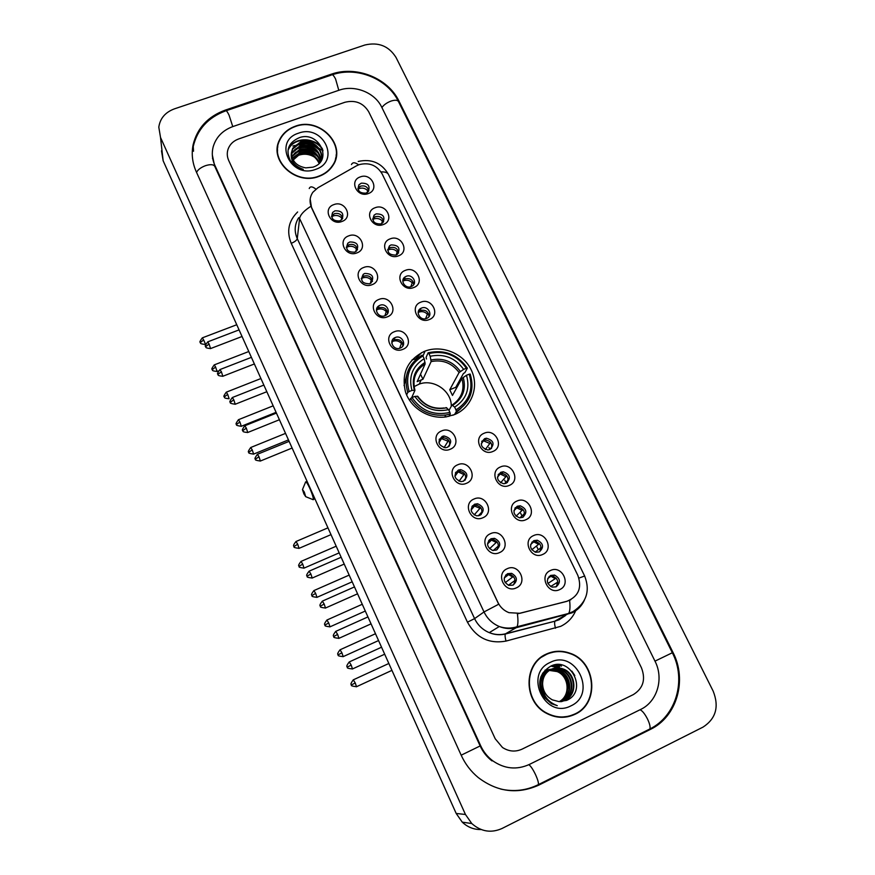<?xml version="1.0" encoding="UTF-8"?>
<svg xmlns="http://www.w3.org/2000/svg" width="875" height="875" viewBox="0 0 875 875"><rect width="100%" height="100%" fill="white"/><g stroke="black" fill="none" stroke-linecap="round" stroke-linejoin="round"><path stroke-width="1.31" d="M424.288 351.4C407.444 359.877 401.177 373.406 405.497 391.978C410.791 408.308 429.155 419.519 446.305 416.861L454.595 414.564C471.702 407.575 479.38 386.816 471.384 370.202C463.63 353.478 442.17 344.608 425.086 351.094L424.288 351.4M356.858 252.919C345.428 257.688 336.93 239.739 348.742 235.856C360.106 231.131 368.638 248.959 356.858 252.919M349.781 241.97L347.845 243.184C345.155 249.287 347.419 252.284 354.637 252.164L356.431 251.081C359.319 244.956 357.109 241.916 349.781 241.97M371.995 284.714C360.533 289.581 351.947 271.425 363.781 267.455C375.167 262.631 383.808 280.656 371.995 284.714M364.766 273.459L363.278 274.302C359.931 280.547 362.053 283.708 369.677 283.773L370.989 283.062C374.566 276.806 372.488 273.613 364.766 273.459M387.308 316.859C375.812 321.847 367.128 303.472 378.995 299.403C390.414 294.481 399.153 312.703 387.308 316.859M379.925 305.309L378.973 305.78C373.078 309.061 378.645 318.489 384.88 315.733L385.623 315.383C391.781 312.233 386.258 302.531 379.925 305.309M402.784 349.377C391.267 354.473 382.473 335.891 394.384 331.723C405.825 326.692 414.663 345.133 402.784 349.377M395.248 337.52L394.92 337.663C388.205 340.473 393.608 351.028 400.258 348.064L400.378 348.02C407.334 345.384 402.019 334.534 395.248 337.52M450.319 449.214C438.714 454.639 429.614 435.4 441.613 430.938C453.141 425.567 462.284 444.653 450.319 449.214M442.28 436.384C437.073 441.623 438.145 445.419 445.506 447.759L447.475 447.3C452.692 441.908 451.533 438.123 444.008 435.958L442.28 436.384M466.528 483.273C454.902 488.808 445.692 469.339 457.723 464.778C469.284 459.298 478.537 478.603 466.528 483.273M458.325 470.105C453.195 475.037 454.081 478.877 460.961 481.633L463.575 481.152C468.716 476.077 467.764 472.238 460.709 469.634L458.325 470.105M482.934 517.727C471.275 523.381 461.956 503.694 474.031 499.012C485.614 493.423 494.977 512.958 482.934 517.727M474.556 504.23C469.525 508.878 470.225 512.75 476.656 515.845L479.872 515.397C484.925 510.606 484.148 506.723 477.553 503.759L474.556 504.23M499.538 552.595C487.845 558.37 478.417 538.442 490.525 533.663C502.13 527.942 511.602 547.717 499.538 552.595M490.973 538.737C486.041 543.156 486.587 547.05 492.592 550.419L496.355 550.047C501.309 545.497 500.697 541.592 494.528 538.344L490.973 538.737M516.327 587.869C504.613 593.775 495.075 573.606 507.216 568.717C518.853 562.877 528.434 582.881 516.327 587.869M507.587 573.672C502.764 577.883 503.158 581.787 508.791 585.375L513.034 585.102C517.891 580.759 517.431 576.844 511.634 573.355L507.587 573.672M341.895 221.484C330.498 226.155 322.088 208.403 333.867 204.608C345.198 199.992 353.642 217.613 341.895 221.484M334.972 210.82L332.653 212.417C330.542 218.334 332.916 221.167 339.762 220.905L341.95 219.45C344.247 213.5 341.917 210.623 334.972 210.82M383.294 224.525C372.028 229.195 363.53 211.498 375.167 207.714C386.356 203.098 394.898 220.664 383.294 224.525M376.086 213.894L374.15 215.108C371.569 221.091 373.833 224.044 380.931 223.934L382.736 222.841C385.503 216.825 383.283 213.85 376.086 213.894M398.431 255.861C387.133 260.619 378.547 242.725 390.206 238.853C401.428 234.139 410.069 251.902 398.431 255.861M391.07 244.923L389.528 245.809C386.367 251.945 388.522 255.03 395.981 255.084L397.37 254.319C400.728 248.183 398.628 245.044 391.07 244.923M413.733 287.536C402.423 292.403 393.728 274.302 405.42 270.342C416.675 265.53 425.403 283.489 413.733 287.536M406.23 276.314L405.147 276.872C399.547 280.208 405.158 289.242 411.184 286.584L412.103 286.136C417.911 282.909 412.355 273.645 406.23 276.314M429.22 319.572C417.878 324.548 409.084 306.239 420.809 302.181C432.086 297.27 440.923 315.438 429.22 319.572M421.553 308.055L420.984 308.306C414.684 311.27 420.175 321.278 426.573 318.445L426.956 318.27C433.475 315.448 428.039 305.2 421.553 308.055M492.942 451.445C481.491 456.859 472.292 437.686 484.148 433.245C495.523 427.897 504.766 446.906 492.942 451.445M484.619 438.659C479.511 443.833 480.583 447.606 487.845 449.991L489.869 449.531C494.977 444.227 493.839 440.453 486.434 438.222L484.619 438.659M509.338 485.384C497.864 490.897 488.545 471.516 500.434 466.955C511.842 461.497 521.194 480.736 509.338 485.384M500.839 472.259C495.808 477.159 496.716 480.988 503.562 483.733L506.155 483.262C511.197 478.22 510.223 474.392 503.234 471.778L500.839 472.259M525.93 519.706C514.423 525.35 505.006 505.728 516.917 501.069C528.358 495.491 537.819 514.948 525.93 519.706M517.256 506.242C512.302 510.913 513.045 514.773 519.498 517.825L522.627 517.377C527.592 512.586 526.783 508.714 520.188 505.783L517.256 506.242M542.708 554.444C531.18 560.197 521.653 540.345 533.597 535.577C545.059 529.889 554.63 549.577 542.708 554.444M533.859 540.63C528.992 545.103 529.594 548.986 535.686 552.289L539.295 551.895C544.184 547.312 543.506 543.419 537.283 540.214L533.859 540.63M559.694 589.586C548.144 595.47 538.497 575.378 550.473 570.5C561.958 564.692 571.648 584.609 559.694 589.586M550.659 575.422C545.869 579.72 546.361 583.614 552.103 587.125L556.161 586.819C560.962 582.411 560.416 578.495 554.531 575.083L550.659 575.422M368.32 193.55C357.088 198.111 348.677 180.611 360.281 176.914C371.448 172.408 379.892 189.777 368.32 193.55M361.266 183.192L359.002 184.734C356.923 190.553 359.275 193.353 366.056 193.134L368.2 191.713C370.442 185.861 368.134 183.017 361.266 183.192M412.048 359.866L415.177 359.078M346.303 247.177L349.212 244.65C353.741 243.753 356.508 245.448 357.492 249.725M361.277 278.436L364.12 276.008C368.845 275.1 371.634 276.905 372.455 281.433M376.447 310.023L379.192 307.716C384.136 306.797 386.936 308.744 387.57 313.523M391.803 341.939L394.439 339.773C399.623 338.866 402.423 340.944 402.828 346.008M439.141 439.677L442.947 437.741C448.131 438.233 450.297 440.956 449.433 445.933M455.394 472.938L459.55 471.264C464.669 472.259 466.561 475.202 465.227 480.08M471.898 506.57L476.306 505.225C481.348 506.723 482.967 509.863 481.13 514.642M488.677 540.586L493.183 539.634C498.181 541.614 499.505 544.939 497.142 549.609M505.728 575.006L510.191 574.47C515.156 576.942 516.184 580.453 513.275 584.992M331.516 216.234L334.469 213.642C338.822 212.756 341.556 214.342 342.683 218.4M372.673 218.903L375.397 216.683C379.914 215.819 382.648 217.525 383.611 221.791M387.658 249.725L390.305 247.592C395.019 246.717 397.775 248.533 398.573 253.039M402.828 280.853L405.377 278.83C410.298 277.955 413.066 279.902 413.678 284.648M418.184 312.32L420.623 310.428C425.775 309.564 428.542 311.631 428.947 316.652M481.72 441.492L485.166 439.994C490.492 440.661 492.57 443.516 491.389 448.58M498.17 474.666L501.867 473.397C507.161 474.545 508.977 477.597 507.325 482.573M514.883 508.2L518.722 507.227C523.972 508.845 525.525 512.094 523.392 516.961M531.847 542.15L535.719 541.494C540.936 543.583 542.227 547.006 539.591 551.753M357.875 188.409L360.642 186.123C364.984 185.27 367.708 186.867 368.791 190.914M356.355 165.9L359.012 164.686C369.075 162.127 376.764 165.167 382.102 173.83L577.872 575.455C582.181 587.913 578.506 596.52 566.858 601.289L519.969 613.298L508.955 612.664C504.011 610.717 500.347 607.337 497.962 602.503L311.577 207.484C309.236 202.092 309.663 197.017 312.856 192.27L317.964 187.72L356.355 165.9M538.256 549.664L536.845 546.755M521.927 515.856L520.691 513.286M505.783 482.42L504.711 480.2M489.825 449.367L488.917 447.486M549.073 576.505L552.869 576.188C558.053 578.736 559.07 582.323 555.909 586.917M415.745 358.837L421.531 352.647M295.137 126.295C287.777 128.975 282.516 133.612 279.366 140.219C268.713 160.694 296.034 185.784 318.97 176.389C324.822 174.234 329.372 170.734 332.62 165.889C347.473 145.534 319.769 116.484 295.137 126.295M277.802 146.573L277.233 149.658M546.284 654.095C523.206 663.644 523.239 701.991 546.831 713.497C556.281 718.298 565.655 718.572 574.941 714.317C599.878 703.478 596.181 661.664 570.062 653.264C561.914 650.333 553.984 650.606 546.284 654.095M567.503 716.8L574.459 714.164M568.881 653.155L570.062 653.264M278.184 143.434L279.322 140.973M570.905 599.681L566.595 601.431L517.409 613.856C518.23 620.222 518.098 624.531 517.005 626.773L516.173 627.725C510.497 629.136 504.864 628.731 499.286 626.522C492.417 623.602 487.32 618.745 484.017 611.953L498.706 604.22L311.544 207.758L310.188 199.073M633.358 694.586C643.202 688.363 645.892 679.427 641.441 667.789L368.67 111.716C363.202 102.9 355.283 99.761 344.903 102.277L238.689 138.939C233.264 140.952 229.688 144.484 227.948 149.537C226.844 153.234 227.095 156.887 228.714 160.519L495.206 738.773L502.491 747.491C508.867 751.592 515.397 752.128 522.102 749.131L633.358 694.586C643.202 688.363 645.892 679.427 641.441 667.789L368.67 111.716C363.202 102.9 355.283 99.761 344.903 102.277L238.689 138.939C233.264 140.952 229.688 144.484 227.948 149.537C226.844 153.234 227.095 156.887 228.714 160.519L495.206 738.773L502.491 747.491C508.867 751.592 515.397 752.128 522.102 749.131L633.358 694.586M553.711 652.061L546.591 653.942M336.077 157.664L336.219 154.547M335.223 160.672L335.77 157.598M318.85 176.127C324.647 173.994 329.153 170.527 332.369 165.725C347.047 145.567 319.627 116.845 295.269 126.558C287.984 129.194 282.789 133.787 279.661 140.317C269.095 160.573 296.144 185.423 318.85 176.127M322.984 150.828L318.872 148.203L322.984 150.828M317.363 147.438L316.291 146.956L317.363 147.438M313.753 145.994L298.32 144.681L313.753 145.994M294.689 145.48L292.895 146.048L294.689 145.48M291.091 161.853L298.572 155.291C304.412 153.333 309.969 154.12 315.273 157.653M292.283 158.145L299.37 152.972C308.733 151.091 315.438 154.448 319.452 163.078M292.491 158.637L299.272 153.869C308.339 151.998 314.956 155.17 319.145 163.406M291.703 156.22L299.742 149.341C310.428 147.492 317.341 151.659 320.491 161.853M291.823 156.702L299.644 150.259C309.991 148.378 316.859 152.338 320.261 162.138M291.441 154.306L292.359 151.911L300.125 145.677C311.97 143.938 318.97 148.783 321.125 160.191M291.484 154.788L292.272 152.83L300.027 146.595C311.587 144.823 318.577 149.505 320.994 160.628M291.441 152.764C291.834 161.131 296.614 166.162 305.769 167.869L312.966 167.169C333.561 160.661 318.883 130.736 299.578 137.572C288.214 142.516 285.228 150.402 290.631 161.23C293.716 165.419 297.938 168.12 303.264 169.334C294.153 166.097 290.216 160.573 291.441 152.764L292.698 148.225L300.508 141.969C312.134 137.725 325.839 150.916 320.589 161.711M291.43 152.884L292.611 149.155L300.409 142.898C310.373 139.398 322.908 148.553 321.431 158.845M298.43 133.219C272.759 141.028 290.686 179.233 315.634 169.367C341.184 161.175 323.05 123.583 298.43 133.219M277.539 149.669L277.386 152.808M288.564 149.253C294.12 136.872 315.853 137.408 322.82 150.095M294.82 146.191C303.45 142.166 311.587 143.391 319.244 149.855M294.547 149.8C303.078 145.852 311.128 147.055 318.686 153.409M294.284 153.366C302.706 149.494 310.658 150.686 318.139 156.92M288.597 148.794C294.066 136.631 315.262 136.872 322.547 149.078M296.045 145.119C303.789 142.013 311.172 143.095 318.183 148.378M295.805 148.728C303.428 145.698 310.691 146.77 317.614 151.933M295.553 152.305C303.056 149.352 310.22 150.402 317.045 155.444M546.755 654.248L540.214 657.913M574.788 714.011C599.463 703.281 595.82 661.927 569.986 653.581C561.914 650.672 554.061 650.945 546.427 654.402C523.589 663.863 523.633 701.827 546.995 713.202C556.347 717.938 565.611 718.211 574.788 714.011M550.441 669.714L559.573 670.644C572.13 675.259 573.398 696.205 560.7 701.553L560.492 701.652M542.609 673.214L548.209 670.512M545.147 696.073C538.191 685.333 539.558 676.659 549.227 670.053C553.164 668.227 557.288 668.183 561.619 669.9C574.241 674.548 575.531 695.625 562.767 701.006L561.258 701.63M540.859 676.78L547.258 670.797L550.178 669.769M551.152 669.342L561.105 670.086C573.716 674.723 574.995 695.767 562.242 701.137L561.083 701.641M542.598 683.889C542.905 691.086 546.164 696.423 552.388 699.88L558.83 701.575L566.552 700.416C588.263 691.469 570.872 655.977 550.955 666.05C539.284 673.127 536.725 683.277 543.277 696.511L551.502 703.719L557.277 705.677C547.061 701.663 542.172 694.4 542.598 683.889C542.763 677.184 545.639 672.328 551.228 669.309C555.177 667.472 559.333 667.417 563.686 669.156C576.384 673.827 577.697 695.034 564.845 700.448L561.455 701.619M542.456 687.28C541.308 679.219 544.064 673.302 550.725 669.495C554.673 667.658 558.819 667.603 563.161 669.342C575.848 674.013 577.15 695.177 564.32 700.591L561.816 701.531M546.372 697.944C537.075 690.342 538.814 674.581 548.734 670.239L551.075 669.364M548.461 670.458L549.259 670.305M549.533 670.261L557.561 671.377C569.548 675.839 571.452 695.625 559.562 701.63M544.83 671.716L547.148 670.841M547.203 670.83L547.98 670.633M548.231 670.578L549.041 670.447M549.303 670.414L557.058 671.562C568.892 675.97 570.97 695.428 559.322 701.619M546.777 670.983L549.095 670.108M549.172 670.086L549.948 669.9M550.211 669.845L559.07 670.83C571.561 675.423 572.884 696.248 560.263 701.652M550.233 662.408C523.392 673.728 544.972 719.709 570.916 705.863C597.592 694.05 575.805 648.9 550.233 662.408M545.016 670.152L551.578 669.178M554.75 669.67C564.277 673.05 569.002 679.973 568.936 690.441M559.88 717.281L567.459 716.461M556.281 664.727L561.498 666.105L556.927 664.683M552.836 665.372L559.464 666.87L553.164 665.273M550.769 666.127L557.703 667.527L550.987 666.028M571.845 671.114L574.82 675.555M303.887 493.883L305.692 496.672L304.314 492.1L302.477 489.562L303.887 493.883M305.441 482.092C305.966 481.141 307.453 483.306 309.936 488.589C312.244 493.927 313.37 497.547 313.327 499.472L312.452 499.406M451.281 406.35C451.708 391.027 433.792 378.591 419.267 384.081L414.083 386.619M406.645 394.964L407.739 392.47L409.15 391.562C404.95 376.13 409.522 364.252 422.877 355.95L424.178 358.684C412.431 366.144 408.363 376.72 411.972 390.403L414.947 390.337L411.622 397.808M426.508 359.002L426.07 357.438L428.137 352.778L428.903 353.522C444.522 350.208 457.012 355.108 466.386 368.233L463.619 369.359C455.219 357.798 444.084 353.423 430.216 356.256L431.123 361.572L422.953 379.269L417.178 381.62L425.141 363.934L424.178 358.684M455.164 414.323L455.252 413.328M466.386 368.233L467.348 368.167L464.855 372.652L463.422 373.494L455.798 387.286L449.75 389.769L459.08 372.531L463.619 369.359M456.422 388.347L455.798 387.286M455.241 413.35L460.852 408.516M453.425 415.023L452.78 415.264M407.356 372.586L404.053 385.613M456.334 411.491C470.269 402.533 474.895 390.064 470.214 374.073L469.252 374.15C473.67 389.408 469.241 401.319 455.984 409.905L456.334 411.491L454.508 414.608M448.919 416.369L450.286 414.006L449.925 412.42C434.098 415.909 421.455 410.966 411.994 397.567L410.583 398.464C419.07 411.031 430.839 416.544 445.878 415.012L450.286 414.006M410.583 398.464L409.653 400.498M422.877 355.95L422.111 355.195C408.078 363.858 403.288 376.283 407.739 392.47M455.984 409.905L454.65 407.116C466.32 399.438 470.269 388.817 466.484 375.277L469.252 374.15M411.994 397.567L414.816 396.408C423.292 408.198 434.547 412.606 448.591 409.631L449.925 412.42M411.972 390.403L409.15 391.562M466.484 375.277L461.934 378.438L452.473 395.445L449.75 389.769M448.963 410.419L452.003 405.059L454.65 407.116M444.15 407.969C433.212 409.303 424.419 405.42 417.78 396.32L414.816 396.408M448.591 409.631L445.977 407.564M467.348 368.167C457.559 354.386 444.5 349.256 428.137 352.778M430.216 356.256L428.903 353.522M422.953 379.269L420.525 374.183M367.227 192.544L367.653 190.63C365.312 188.267 362.556 187.567 359.384 188.508L358.017 189.186M367.653 190.63L368.594 189.908M381.664 223.606L382.342 221.025C379.98 218.641 377.212 217.93 374.041 218.903L372.75 219.537M382.342 221.025L383.327 220.303M396.211 254.997L397.195 251.748C394.822 249.342 392.044 248.642 388.85 249.627L387.68 250.206M397.195 251.748L398.202 251.027M410.834 286.716L412.212 282.822C409.817 280.394 407.028 279.683 403.834 280.7L402.817 281.181M404.305 279.387L405.081 276.916M412.212 282.822L413.241 282.1M425.556 318.741L427.394 314.234C424.988 311.773 422.177 311.073 418.972 312.113L418.162 312.495M427.394 314.234L428.444 313.523M485.308 449.586L489.858 443.45L483.448 440.803L481.906 441.109M491.892 446.852L489.617 449.641M491.684 447.825L491.586 447.027M489.858 443.45L490.919 442.827M500.555 482.825L505.914 476.678L500.161 473.998L498.477 474.184M508.113 480.047L504.667 483.678M507.784 481.611L507.664 480.298M505.914 476.678L506.964 476.087M516.02 516.228L522.156 510.289L516.031 507.598M515.889 507.609L515.298 507.664M524.497 513.647L519.816 517.858M524.038 515.834L523.928 513.953M522.156 510.289L523.184 509.731M531.759 549.773L538.595 544.294L533.225 541.592M541.067 547.641L535.106 552.136M540.422 550.528L540.389 547.991M538.595 544.294L539.591 543.769M547.881 583.483L555.22 578.681L550.627 576.067M557.812 582.05L550.638 586.523M556.948 585.681L557.036 582.433M555.22 578.681L556.183 578.2M341.337 220.03L341.709 218.017C339.358 215.633 336.58 214.922 333.364 215.884L331.625 216.825M341.709 218.017L342.486 217.438M355.775 251.584L356.398 248.85C354.025 246.433 351.225 245.722 348.009 246.717L346.358 247.603M356.398 248.85L357.208 248.259M370.311 283.478L371.252 280.022C368.856 277.583 366.045 276.872 362.819 277.889L361.287 278.709M371.252 280.022L372.083 279.431M384.923 315.722L386.258 311.544C383.852 309.083 381.03 308.372 377.792 309.411L376.436 310.122M386.258 311.544L387.122 310.953M399.613 348.283L401.439 343.416C399.022 340.933 396.178 340.222 392.93 341.294L391.803 341.863M401.439 343.416L402.314 342.836M444.052 447.672L448.033 441.219L441.459 438.583L439.381 439.108M449.75 444.817L448.569 446.698M448.033 441.219L448.908 440.694M459.036 481.239L463.925 474.567L458.095 471.877L455.766 472.259M465.806 478.122L463.4 481.228M463.925 474.567L464.778 474.075M474.162 514.948L479.992 508.309L473.441 505.63M473.353 505.641L472.445 505.805M482.027 511.831L478.286 515.834M481.852 512.98L481.742 511.984M479.992 508.309L480.823 507.839M489.519 548.756L496.245 542.434L490.569 539.711M489.967 539.722L489.398 539.788M498.422 545.945L493.259 550.528M498.127 547.772L498.017 546.153M496.245 542.434L497.055 542.008M505.203 582.652L512.695 576.964L507.916 574.306M514.992 580.464L508.397 585.244M514.544 583.067L514.489 580.727M512.695 576.964L513.461 576.57M529.244 764.498L640.609 709.472C657.344 701.652 664.038 678.584 655.014 661.194L381.708 107.166C374.872 92.564 354.659 84.525 339.03 90.223L232.925 126.547C222.688 130.32 216.114 137.058 213.194 146.748C211.586 153.027 212.144 159.228 214.867 165.342L480.703 745.817C483.503 751.866 487.528 756.864 492.756 760.812C504.492 768.906 516.655 770.142 529.244 764.498M703.052 727.092C715.925 718.681 719.305 706.705 713.18 691.162L396.025 57.444C388.795 45.981 378.405 41.847 364.842 45.019L174.377 108.872C165.287 112.284 160.092 118.377 158.802 127.148L160.519 137.452L465.456 814.483L471.789 823.539C481.02 831.666 491.094 833.317 502.009 828.494L703.052 727.092M161.481 150.784L163.144 160.77L456.181 813.455L462.252 822.15C467.666 827.236 473.966 829.708 481.152 829.533M650.333 729.433C677.02 716.789 687.4 679.984 673.006 652.466L398.989 101.15C388.052 78.017 356.103 65.286 331.231 74.222L225.291 110.108C207.944 116.495 197.225 128.045 193.123 144.736C191.297 153.923 192.347 162.947 196.295 171.828L461.213 755.267C465.238 764.05 470.914 771.477 478.242 777.558C497.438 792.072 517.639 794.587 538.814 785.116L650.333 729.433L648.375 729.717M212.603 157.806L212.537 158.681M576.144 609.656C573.114 617.236 567.973 622.792 560.711 626.336L505.991 641.091C489.005 644.12 476.164 637.82 467.458 622.18L291.222 243.337C286.409 231.383 288.542 220.927 297.631 211.98M569.592 600.359C570.325 606.758 570.03 611.122 568.684 613.43L555.209 620.933L559.409 619.423L564.944 615.847M566.038 614.841L566.978 613.867M351.466 164.577C352.614 162.105 354.988 162.192 358.608 164.839M584.325 600.327C581.711 605.992 577.609 610.17 572.042 612.85L516.173 627.725L505.531 633.795L554.947 621.184C554.378 622.453 554.553 624.805 555.472 628.217M578.944 578.102L584.653 576.002C590.373 590.778 586.556 602.613 573.169 611.516L568.684 613.43L517.005 626.773C511.077 628.6 505.159 628.512 499.286 626.522L489.267 632.647C494.637 634.769 500.062 635.152 505.531 633.795L505.323 634.036C504.864 635.283 505.094 637.634 505.991 641.091M299.589 218.52L297.27 238.634L474.589 618.614L484.017 611.953L299.589 218.52C300.256 214.791 304.041 210.7 310.931 206.259M309.236 188.53C310.155 186.156 312.375 186.353 315.875 189.12M584.631 575.969L388.566 174.628C387.669 172.638 385.153 171.73 381.008 171.916M467.458 622.18L474.589 618.614C477.761 625.155 482.65 629.836 489.267 632.647C494.539 634.823 499.898 635.294 505.323 634.036L554.947 621.184L559.125 619.762L565.458 615.584M298.692 217.7C294.569 224.317 294.087 231.295 297.27 238.634C296.734 240.33 294.722 241.894 291.222 243.337M505.389 628.228L506.264 627.998M425.119 364C418.545 367.97 414.816 373.745 413.908 381.325M452.823 405.256C462.919 398.475 466.375 389.167 463.225 377.344M417.189 396.178C424.67 406.361 434.525 410.222 446.775 407.761M425.042 362.359C414.892 368.977 411.327 378.262 414.345 390.195M452.266 404.906C461.65 398.387 464.866 389.561 461.934 378.438M460.359 371.438C452.944 361.419 443.177 357.591 431.058 359.942M459.08 372.531C451.981 363.027 442.663 359.373 431.123 361.572M203.623 339.927L202.311 337.859C197.586 344.236 201.414 341.578 200.353 342.541L203.623 339.927L205.548 344.247M204.947 344.477L205.1 344.411C198.056 343.777 201.392 342.388 200.353 342.541M215.6 367.019L214.244 364.886C209.519 371.306 213.347 368.627 212.286 369.589L215.6 367.019L217.055 371.448L218.247 370.978M216.902 371.503L217.055 371.448C209.989 370.847 213.325 369.436 212.286 369.589M227.686 394.373L226.286 392.164C221.561 398.606 225.4 395.948 224.328 396.889L227.686 394.373L229.13 398.738C222.031 398.18 225.367 396.725 224.328 396.889M239.892 421.991L238.448 419.705C233.723 426.202 237.562 423.5 236.491 424.452L239.892 421.991L241.314 426.278L276.084 412.333M241.15 426.344L241.314 426.278C233.308 425.228 237.902 424.298 236.491 424.452M252.219 449.87L250.72 447.508C246.006 454.059 249.845 451.325 248.762 452.277L252.219 449.87L253.619 454.103L288.466 439.906M253.455 454.169L253.619 454.103C245.558 453.053 250.195 452.123 248.762 452.277M302.717 564.134L301.011 561.411C296.505 567.142 299.928 565.644 299.075 566.311L302.717 564.134L304.041 568.116L339.183 552.869M303.877 568.192L304.041 568.116C295.816 567.186 300.562 566.18 299.075 566.311M315.656 593.403L313.895 590.592C309.389 596.389 312.812 594.836 311.97 595.525L315.656 593.403L316.969 597.33L352.177 581.809M316.794 597.395L316.969 597.33C308.7 596.422 313.458 595.394 311.97 595.525M328.727 622.967L326.9 620.047C322.405 625.92 325.839 624.334 324.986 625.023L328.727 622.967L330.017 626.828L365.302 611.034M329.842 626.905L330.017 626.828C321.705 625.953 326.473 624.87 324.986 625.023M341.917 652.827L340.036 649.797C335.541 655.736 338.986 654.128 338.122 654.817L341.917 652.827L343.186 656.622L378.558 640.555M343.022 656.698L343.186 656.622C334.841 655.78 339.631 654.675 338.122 654.817M355.25 682.981L353.292 679.842C348.819 685.847 352.264 684.217 351.4 684.906L355.25 682.981L356.508 686.722L391.934 670.359M351.422 684.884L351.4 684.906C353.073 684.731 347.703 685.661 356.508 686.722L356.344 686.798M209.07 343.984L207.714 341.873C202.891 348.37 206.784 345.691 205.713 346.653L209.07 343.984L210.569 348.567L242.036 336.492M210.405 348.622L210.569 348.567C203.361 347.922 206.773 346.5 205.713 346.653M221.364 371.755L219.953 369.567C215.13 376.119 219.045 373.417 217.952 374.38L221.364 371.755L222.841 376.261L254.373 363.967M222.677 376.327L222.841 376.261C215.6 375.67 219.023 374.227 217.952 374.38M233.778 399.798L232.323 397.534C227.489 404.108 231.416 401.406 230.322 402.369L233.778 399.798L235.233 404.239L266.831 391.716M235.069 404.305L235.233 404.239C227.062 403.134 231.777 402.227 230.322 402.369M246.312 428.116L244.803 425.764C239.98 432.392 243.906 429.669 242.812 430.631L246.312 428.116L247.745 432.491L279.409 419.738M247.581 432.556L247.745 432.491C240.461 431.977 243.884 430.467 242.812 430.631M258.967 456.717L257.414 454.278C252.58 460.972 256.528 458.205 255.413 459.167L258.967 456.717L260.389 461.027L292.119 448.033M260.214 461.092L260.389 461.027C252.153 459.998 256.878 459.003 255.413 459.167M297.708 544.228L295.98 541.516C291.375 547.356 294.864 545.792 294 546.503L297.708 544.228L299.064 548.341L330.991 534.625M298.889 548.417L299.064 548.341C290.697 547.4 295.498 546.35 294 546.503M310.877 573.989L309.094 571.178C304.489 577.084 307.989 575.498 307.125 576.198L310.877 573.989L312.222 578.036L344.214 564.069M312.047 578.112L312.222 578.036C303.811 577.128 308.623 576.045 307.125 576.198M324.177 604.045L322.339 601.136C317.745 607.097 321.245 605.489 320.37 606.189L324.177 604.045L325.5 608.027L357.569 593.808M325.325 608.114L325.5 608.027C317.056 607.152 321.891 606.047 320.37 606.189M337.619 634.408L335.716 631.389C331.122 637.427 334.644 635.786 333.758 636.497L337.619 634.408L338.931 638.334L371.055 623.853M338.756 638.411L338.931 638.334C330.444 637.481 335.289 636.344 333.758 636.497M351.203 665.088L349.223 661.948C344.652 668.008 348.162 666.422 347.287 667.1L351.203 665.088L352.483 668.948L384.683 654.205M352.308 669.025L352.483 668.948C343.919 668.106 348.83 666.958 347.287 667.1M648.616 729.597L649.884 728.962C650.497 727.048 649.72 723.767 647.544 719.086C644.842 713.836 642.337 710.73 640.041 709.756M537.523 785.039L538.42 784.602C538.694 782.83 537.742 779.527 535.577 774.714C532.941 769.267 530.698 765.931 528.839 764.695M405.956 116.638L672.339 652.75L654.992 661.139M461.18 755.191L480.145 745.948L214.78 166.37C213.544 164.38 210.438 164.15 205.472 165.681C200.758 167.486 197.794 169.739 196.569 172.441M193.233 146.519C197.302 129.402 208.031 117.556 225.422 110.972C225.98 109.922 227.205 111.333 229.086 115.227L232.761 126.602M226.198 110.709L331.275 75.097C332.205 73.938 333.638 75.25 335.584 79.023L338.789 90.3M332.369 74.725C356.967 66.227 387.658 78.761 398.486 101.587C397.523 99.98 395.062 99.805 391.07 101.062C386.838 102.681 383.775 104.858 381.916 107.581M456.181 813.455L465.456 814.483M163.144 160.77L160.519 137.452M672.306 652.684L673.006 652.466M537.348 785.127L538.814 785.116M225.302 111.016L225.291 110.108M331.1 75.152L331.231 74.222M398.748 102.134L398.989 101.15M480.123 745.916L480.703 745.817M214.911 166.666L214.867 165.342M347.277 245.864L347.845 243.184M362.644 276.839L363.278 274.302M378.252 308.175L378.973 305.78M394.111 339.916L394.92 337.663M332.172 215.239L332.653 212.417M373.472 217.897L374.15 215.108M388.773 248.467L389.528 245.809M420.066 310.691L420.984 308.306M358.4 187.655L359.002 184.734M552.869 576.188L554.531 575.083M535.719 541.494L537.283 540.214M518.722 507.227L520.188 505.783M501.867 473.397L503.234 471.778M485.166 439.994L486.434 438.222M510.191 574.47L511.634 573.355M493.183 539.634L494.528 538.344M476.306 505.225L477.553 503.759M459.55 471.264L460.709 469.634M442.947 437.741L444.008 435.958M422.92 356.048L425.086 351.094M358.225 161.448C371.448 158.572 381.5 162.827 388.369 174.223M506.209 628.337L507.292 628.064M332.259 166.425L332.369 165.725M291.944 156.461L292.02 155.564M292.272 152.83L292.359 151.911M292.611 149.155L292.698 148.225M305.692 496.672L313.239 499.723M314.913 498.805L313.327 499.472M444.708 417.069L445.878 415.012M414.947 390.337C412.136 378.908 415.527 370.103 425.141 363.934M419.267 384.081L421.236 379.783M307.092 481.403L305.977 481.863M302.597 489.278L305.419 482.475M202.464 337.805L236.764 324.734M214.397 364.831L248.784 351.52M226.439 392.109L260.914 378.547M238.602 419.639L273.164 405.836M250.884 447.442L285.534 433.377M483.448 440.803L481.228 443.898M301.175 561.345L336.197 546.208M500.161 473.998L497.459 477.181M314.059 590.516L349.169 575.105M517.016 507.62L513.931 510.683M327.064 619.97L362.261 604.275M534.002 541.68L530.677 544.425M340.2 649.72L375.495 633.73M551.13 576.166L547.761 578.419M353.456 679.766L388.85 663.48M207.878 341.808L239.072 329.886M220.128 369.502L251.398 357.35M232.488 397.469L263.856 385.087M376.622 310.002L376.447 310.592M244.978 425.698L276.423 413.088M392.514 341.48L391.825 343.394M257.589 454.212L289.122 441.361M441.459 438.583L438.944 442.827M296.155 541.439L327.95 527.844M458.095 471.877L454.934 476.339M309.269 571.102L341.152 557.244M474.863 505.63L471.111 510.037M322.514 601.059L354.473 586.928M491.75 539.831L487.528 543.911M335.891 631.312L367.938 616.919M508.747 574.47L504.252 577.981M349.398 661.872L381.544 647.205M672.339 652.75C686.525 679.875 676.32 716.012 649.884 728.962L538.42 784.602C526.477 790.519 513.898 792.006 500.686 789.053M398.486 101.587L405.88 116.473M214.714 166.228L212.319 154.941M491.969 760.9C486.872 756.963 482.934 751.975 480.145 745.948M462.252 822.15L471.789 823.539M193.539 151.233L193.123 144.736"/></g></svg>
